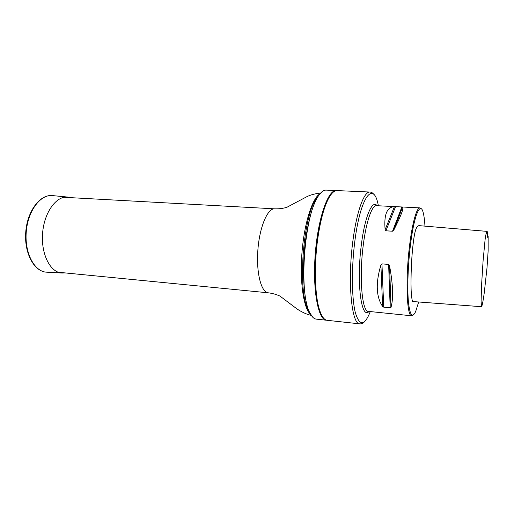 <?xml version="1.0" encoding="UTF-8"?>
<svg xmlns="http://www.w3.org/2000/svg" width="514" height="514" viewBox="0 0 514 514"><rect width="100%" height="100%" fill="white"/><g stroke="black" fill="none" stroke-linecap="round" stroke-linejoin="round"><path stroke-width="0.77" d="M335.346 190.874C327.424 192.12 318.063 220.217 315.512 254.186C312.878 288.148 317.864 317.337 325.51 319.772M332.359 192.975C330.643 194.517 328.941 197.01 327.251 200.473C323.017 209.326 319.702 222.087 317.292 238.74C313.534 265.057 314.388 294.952 318.963 309.062C320.106 312.737 321.411 315.461 322.869 317.241M326.127 190.109C323.724 190.007 321.244 191.818 318.699 195.545C304.494 213.496 298.441 292.729 309.762 312.628C311.715 316.701 313.887 318.866 316.277 319.13L326.358 320.222C318.153 319.984 312.454 289.999 315.236 254.167C317.922 218.321 328.112 189.55 336.252 190.559L326.127 190.109M312.698 317.157L309.544 312.416C303.44 300.285 301.57 267.145 305.888 237.847C308.882 218.058 313.065 204.019 318.449 195.725L322.291 191.516M382.634 306.479C376.126 296.912 375.541 283.105 380.887 265.063L381.947 263.881L388.629 264.408L390.197 307.796L383.733 307.154L382.634 306.479L380.887 265.063M385.127 229.707C383.817 214.775 386.907 207.078 394.411 206.622L401.871 206.975L392.535 231.216L385.905 230.805L385.127 229.707L394.411 206.622M413.224 315.037L411.714 315.802C406.959 316.785 405.334 281.8 409.234 248.403C411.907 224.2 416.623 207.264 419.957 207.887L421.326 208.87M392.535 231.216L393.718 230.24C401.029 215.713 403.998 207.977 402.61 207.033L401.871 206.975M390.197 307.796L391.019 307.308C393.538 298.525 393.049 284.672 389.548 265.751L388.629 264.408M487.201 231.39L418.865 225.627C417.278 226.256 416.102 228.049 415.338 230.992C414.49 234.191 413.667 238.155 412.401 250.89C411.155 264.504 410.673 283.33 411.264 292.53C411.733 298.223 412.215 301.23 412.703 301.538L481.515 306.704L481.085 301.41L481.567 285.174L483.07 261.041L485.03 240.237C485.505 235.727 486.231 232.778 487.201 231.39L487.715 237.449L488.146 236.029L487.503 235.977M424.956 226.141C424.628 220.333 424.044 215.861 423.208 212.712C420.253 200.203 413.526 216.516 410.024 248.628C407.82 268.269 407.242 290.114 408.508 302.791C410.024 315.442 412.414 318.352 415.665 311.523L418.589 302.251M488.146 236.029L488.146 250.768L486.996 267.942L484.265 292.794C482.807 303.305 481.836 306.858 481.515 306.704M369.926 192.043L337.068 190.598C334.061 190.476 330.984 193.592 327.823 199.94C323.563 208.883 320.209 221.772 317.781 238.605C313.983 265.211 314.844 295.434 319.451 309.672C321.603 316.425 324.18 319.971 327.167 320.312L359.864 323.865C351.666 324.893 347.348 281.987 352.88 241.008C356.607 211.466 364.15 191.214 369.926 192.043C371.596 192.152 373.08 193.161 374.372 195.057M64.905 272.895L62.245 273.056C50.584 272.883 40.895 254.443 42.591 233.35C44.12 212.243 56.495 195.493 68.041 197.087L70.649 197.652M58.217 272.24L268.231 292.807C261.202 292.453 256.094 272.709 257.893 249.785C259.596 226.854 267.64 208.119 274.637 208.838L63.942 197.286M309.042 311.291C296.707 294.477 303.042 211.511 317.787 196.759M310.719 314.465C303.819 309.255 299.649 282.777 301.936 253.151C304.172 223.519 312.313 197.98 319.926 193.874M381.947 263.881L383.733 307.154M395.555 206.654L385.905 230.805M419.957 207.887L376.505 205.684C372.014 205.015 366.167 221.528 363.263 245.178C358.965 277.798 362.087 312.159 368.435 311.381L411.714 315.802M389.548 265.751L391.019 307.308M402.61 207.033L393.718 230.24M369.013 311.439C361.342 320.042 356.305 282.739 361.355 244.76C364.837 216.407 372.335 199.303 377.083 205.716M378.375 205.78C373.806 180.08 360.507 195.551 354.814 241.439C351.351 268.308 351.692 298.281 355.335 312.615C359.562 326.396 364.554 326.049 370.298 311.574M61.86 273.037L46.8 272.182C34.663 271.99 24.524 253.376 26.233 232.103C27.775 210.817 40.625 193.958 52.646 195.609L67.662 197.055M311.272 315.358C305.143 314.189 298.21 309.897 296.218 308.342L279.873 296.013C278.839 295.704 275.305 293.706 268.231 292.807M320.607 193.078C315.525 193.56 311.015 194.722 307.076 196.573L286.632 207.431C285.566 207.579 281.768 209.025 274.637 208.838M402.552 207.02L393.525 230.568M318.963 309.062L319.451 309.672M327.251 200.473L327.823 199.94M364.715 321.565C363.147 323.242 361.528 324.013 359.864 323.865M46.8 272.182C34.194 271.893 24.055 253.203 25.751 232.065C27.281 210.92 40.143 193.984 52.646 195.609"/></g></svg>
